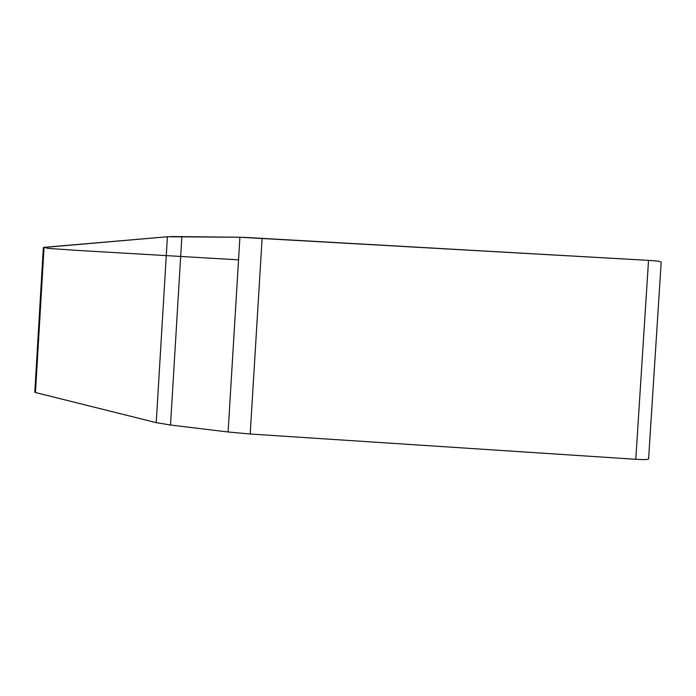 <?xml version="1.0" encoding="UTF-8"?>
<svg xmlns="http://www.w3.org/2000/svg" width="696" height="696" viewBox="0 0 696 696"><rect width="100%" height="100%" fill="white"/><g stroke="black" fill="none" stroke-linecap="round" stroke-linejoin="round"><path stroke-width="1.04" d="M43.352 247.506L167.405 236.753L239.911 237.249L648.524 260.365C656.545 260.87 660.774 261.435 661.2 262.061L648.594 458.916C648.072 459.638 643.809 459.769 635.796 459.29L250.203 434.008L228.097 431.999L170.52 425.021L156.235 422.655L35.47 392.518L34.8 392.205L43.352 247.506M167.466 236.753L44.057 247.324L47.954 248.385L76.769 250.369L237.858 259.808M652.022 260.591L650.203 260.469M635.796 459.29L648.524 260.365L243.426 237.31M239.937 237.249L171.233 236.536M262.122 238.084L250.203 434.008M228.097 431.999L239.911 237.249M181.874 236.449L170.52 425.021M156.235 422.655L167.405 236.753M44.057 247.324L35.47 392.518"/></g></svg>
